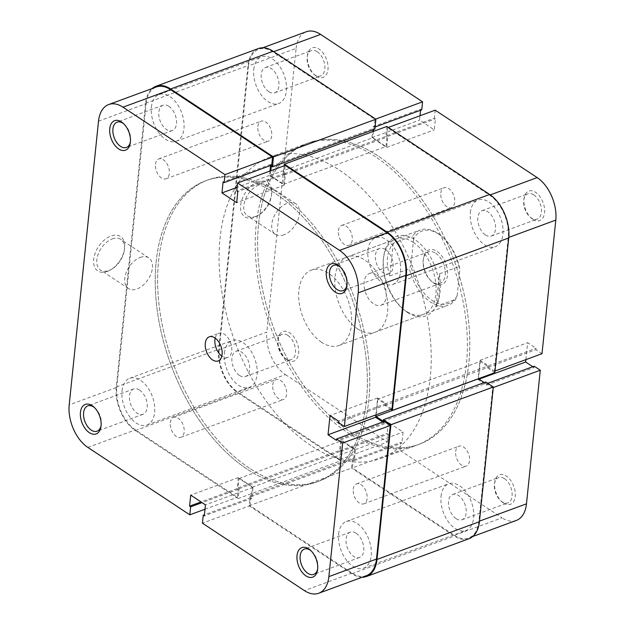 <?xml version="1.0" encoding="UTF-8"?>
<svg xmlns="http://www.w3.org/2000/svg" width="625" height="625" viewBox="0 0 625 625"><rect width="100%" height="100%" fill="white"/><g stroke="black" fill="none" stroke-linecap="round" stroke-linejoin="round"><path stroke-width="0.47" stroke-dasharray="3.12 2.34" d="M407.547 312.469A42.383 25.438 -110.2 0 0 439.062 294.453A42.383 25.438 -110.2 0 0 415.062 239.742A42.383 25.438 -110.2 0 0 383.703 256.414A42.383 25.438 -110.2 0 0 403.07 308.992A42.383 25.438 -110.2 0 0 407.547 312.469M413.172 242.289A40.133 24.094 69.8 0 1 435.57 281.531A40.133 24.094 69.8 0 1 423.492 314.391A40.133 24.094 69.8 0 1 406.055 311.156A40.133 24.094 69.8 0 1 401.82 307.867A40.133 24.094 69.8 0 1 383.484 258.086A40.133 24.094 69.8 0 1 395.742 239.062A40.133 24.094 69.8 0 1 413.172 242.289M532.859 219.336A15.734 9.445 -110.2 0 0 544.555 212.648A15.734 9.445 -110.2 0 0 535.648 192.336A15.734 9.445 -110.2 0 0 524.008 198.531A15.734 9.445 -110.2 0 0 531.195 218.047A15.734 9.445 -110.2 0 0 532.859 219.336M533.766 194.891A13.484 8.094 69.8 0 1 541.289 208.07A13.484 8.094 69.8 0 1 537.227 219.109A13.484 8.094 69.8 0 1 531.367 218.023A13.484 8.094 69.8 0 1 529.945 216.922A13.484 8.094 69.8 0 1 523.789 200.195A13.484 8.094 69.8 0 1 527.906 193.805A13.484 8.094 69.8 0 1 533.766 194.891M503.539 503.07A15.734 9.445 -110.2 0 0 515.234 496.391A15.734 9.445 -110.2 0 0 506.328 476.078A15.734 9.445 -110.2 0 0 494.688 482.266A15.734 9.445 -110.2 0 0 501.875 501.781A15.734 9.445 -110.2 0 0 503.539 503.07M504.437 478.625A13.484 8.094 69.8 0 1 511.961 491.812A13.484 8.094 69.8 0 1 507.906 502.852A13.484 8.094 69.8 0 1 502.047 501.766A13.484 8.094 69.8 0 1 500.625 500.656A13.484 8.094 69.8 0 1 494.461 483.93A13.484 8.094 69.8 0 1 498.586 477.539A13.484 8.094 69.8 0 1 504.437 478.625M286.961 359.867A15.734 9.445 -110.2 0 0 298.656 353.188A15.734 9.445 -110.2 0 0 289.75 332.875A15.734 9.445 -110.2 0 0 278.109 339.062A15.734 9.445 -110.2 0 0 285.297 358.578A15.734 9.445 -110.2 0 0 286.961 359.867M287.859 335.422A13.484 8.094 69.8 0 1 295.383 348.609A13.484 8.094 69.8 0 1 291.328 359.648A13.484 8.094 69.8 0 1 285.469 358.562A13.484 8.094 69.8 0 1 284.047 357.453A13.484 8.094 69.8 0 1 277.883 340.727A13.484 8.094 69.8 0 1 282.008 334.336A13.484 8.094 69.8 0 1 287.859 335.422M257.984 181.875A20.633 12.781 123.5 0 0 240.672 205.273A20.633 12.781 123.5 0 0 254.328 217.273A20.633 12.781 123.5 0 0 257.578 215.703A20.633 12.781 123.5 0 0 271.555 194.562A20.633 12.781 123.5 0 0 257.984 181.875M256 216.312A18.383 11.383 -56.5 0 1 247.492 215.875A18.383 11.383 -56.5 0 1 245.227 199.906A18.383 11.383 -56.5 0 1 259.258 184.773A18.383 11.383 -56.5 0 1 267.766 185.211A18.383 11.383 -56.5 0 1 271.352 196.078A18.383 11.383 -56.5 0 1 258.891 214.922A18.383 11.383 -56.5 0 1 256 216.312M316.281 76.133A15.734 9.445 -110.2 0 0 327.977 69.445A15.734 9.445 -110.2 0 0 319.07 49.133A15.734 9.445 -110.2 0 0 307.43 55.328A15.734 9.445 -110.2 0 0 314.617 74.836A15.734 9.445 -110.2 0 0 316.281 76.133M317.18 51.688A13.484 8.094 69.8 0 1 324.711 64.867A13.484 8.094 69.8 0 1 320.648 75.906A13.484 8.094 69.8 0 1 314.789 74.82A13.484 8.094 69.8 0 1 313.367 73.719A13.484 8.094 69.8 0 1 307.203 56.992A13.484 8.094 69.8 0 1 311.328 50.602A13.484 8.094 69.8 0 1 317.18 51.688M485.461 234.938A13.484 8.094 -110.2 0 0 491.32 236.023A13.484 8.094 -110.2 0 0 495.383 224.984A13.484 8.094 -110.2 0 0 487.852 211.797A13.484 8.094 -110.2 0 0 482 210.711A13.484 8.094 -110.2 0 0 477.938 221.75A13.484 8.094 -110.2 0 0 485.461 234.938M456.141 518.68A13.484 8.094 -110.2 0 0 462 519.766A13.484 8.094 -110.2 0 0 466.055 508.719A13.484 8.094 -110.2 0 0 458.531 495.539A13.484 8.094 -110.2 0 0 452.68 494.453A13.484 8.094 -110.2 0 0 448.617 505.492A13.484 8.094 -110.2 0 0 456.141 518.68M239.562 375.477A13.484 8.094 -110.2 0 0 245.422 376.555A13.484 8.094 -110.2 0 0 249.477 365.516A13.484 8.094 -110.2 0 0 241.953 352.336A13.484 8.094 -110.2 0 0 236.094 351.25A13.484 8.094 -110.2 0 0 232.039 362.289A13.484 8.094 -110.2 0 0 239.562 375.477M268.883 91.734A13.484 8.094 -110.2 0 0 274.742 92.82A13.484 8.094 -110.2 0 0 278.797 81.781A13.484 8.094 -110.2 0 0 271.273 68.594A13.484 8.094 -110.2 0 0 265.422 67.508A13.484 8.094 -110.2 0 0 261.359 78.547A13.484 8.094 -110.2 0 0 268.883 91.734M283.969 234.805A18.383 11.383 -56.5 0 1 275.453 234.367A18.383 11.383 -56.5 0 1 273.195 218.398A18.383 11.383 -56.5 0 1 287.227 203.266A18.383 11.383 -56.5 0 1 295.734 203.703A18.383 11.383 -56.5 0 1 297.992 219.672A18.383 11.383 -56.5 0 1 283.969 234.805M357.742 328.961A40.133 24.094 -110.2 0 0 375.172 332.188A40.133 24.094 -110.2 0 0 387.25 299.328A40.133 24.094 -110.2 0 0 364.859 260.086A40.133 24.094 -110.2 0 0 347.422 256.859A40.133 24.094 -110.2 0 0 335.344 289.719A40.133 24.094 -110.2 0 0 357.742 328.961M377.945 155.898A160.547 96.367 -110.2 0 0 308.211 142.992A160.547 96.367 -110.2 0 0 259.898 274.414A160.547 96.367 -110.2 0 0 349.477 431.375A160.547 96.367 -110.2 0 0 419.203 444.281A160.547 96.367 -110.2 0 0 467.516 312.859A160.547 96.367 -110.2 0 0 377.945 155.898M375.531 156.789A160.547 96.367 -110.2 0 0 305.805 143.875A160.547 96.367 -110.2 0 0 257.492 275.305A160.547 96.367 -110.2 0 0 347.062 432.258A160.547 96.367 -110.2 0 0 416.797 445.172A160.547 96.367 -110.2 0 0 465.109 313.742A160.547 96.367 -110.2 0 0 375.531 156.789M494.992 371.008L494.406 371.227L508.211 237.617A32.914 19.758 -110.2 0 0 489.578 195.133L387.594 127.703L388.312 127.438M285.438 374.609L387.414 442.039L339.82 459.57L237.844 392.141L285.438 374.609A32.914 19.758 69.8 0 1 266.797 332.117L219.203 349.656L248.523 65.914L296.125 48.383L266.797 332.117M387.594 127.703L386.773 135.688L387.82 136.383L386.68 147.406L371.961 137.672L373.102 126.656L374.156 127.352L374.977 119.359L273 51.93A32.914 19.758 -110.2 0 0 258.703 49.281A32.914 19.758 -110.2 0 0 248.523 65.914M219.203 349.656A32.914 19.758 -110.2 0 0 237.844 392.141M339.82 459.57L340.648 451.586L339.594 450.891L340.734 439.867L355.453 449.602L354.312 460.617L353.266 459.922L352.438 467.914L400.031 450.383L502.016 517.812L454.422 535.344L352.438 467.914M454.422 535.344A32.914 19.758 -110.2 0 0 468.711 537.992A32.914 19.758 -110.2 0 0 478.891 521.359L492.695 387.75L486.602 383.719L486.453 385.102L478.047 379.539L480.039 360.25L488.453 365.812L488.305 367.195L494.406 371.227M435.188 110.172L434.367 118.156L435.414 118.852L434.273 129.875L419.555 120.141L420.008 115.758M525.883 359.625L527.633 342.719L536.047 348.281L535.898 349.656L542 353.695M534.195 366.188L534.055 367.562L532.766 366.719M516.305 520.461A32.914 19.758 69.8 0 1 502.016 517.812M387.414 442.039L388.242 434.047L387.188 433.352L388.328 422.336L403.047 432.07L401.906 443.086L400.859 442.391L400.031 450.383M296.125 48.383A32.914 19.758 69.8 0 1 306.297 31.75M420.578 110.242L420.695 109.117L421.75 109.812M375.695 119.094L374.977 119.359M492.695 387.75L493.281 387.539M488.453 365.812L536.047 348.281M488.305 367.195L535.898 349.656M480.039 360.25L527.633 342.719M478.047 379.539L479.047 379.172M486.453 385.102L534.055 367.562M486.602 383.719L487.742 383.297M340.734 439.867L388.328 422.336M355.453 449.602L403.047 432.07M339.594 450.891L387.188 433.352M340.648 451.586L388.242 434.047M354.312 460.617L401.906 443.086M353.266 459.922L400.859 442.391M387.82 136.383L435.414 118.852M386.68 147.406L434.273 129.875M386.773 135.688L434.367 118.156M373.102 126.656L420.695 109.117M374.156 127.352L375.086 127.008M371.961 137.672L419.555 120.141M438.82 234.172A38.531 23.125 69.8 0 1 442.883 237.328A38.531 23.125 69.8 0 1 459.898 269.312L459.016 266.609A40.133 24.094 -110.2 0 0 441.992 236.531A40.133 24.094 -110.2 0 0 437.758 233.234A40.133 24.094 -110.2 0 0 420.32 230.008A40.133 24.094 -110.2 0 0 412.758 236.023L413.633 238.719A38.531 23.125 69.8 0 1 438.82 234.172M433.766 283.062A18.461 11.078 -110.2 0 0 447.492 275.219A18.461 11.078 -110.2 0 0 437.039 251.383A18.461 11.078 -110.2 0 0 423.383 258.648A18.461 11.078 -110.2 0 0 431.812 281.555A18.461 11.078 -110.2 0 0 433.766 283.062M435.687 253.211A16.859 10.117 69.8 0 1 445.094 269.688A16.859 10.117 69.8 0 1 440.023 283.492A16.859 10.117 69.8 0 1 432.703 282.133A16.859 10.117 69.8 0 1 430.922 280.75A16.859 10.117 69.8 0 1 423.219 259.844A16.859 10.117 69.8 0 1 428.367 251.852A16.859 10.117 69.8 0 1 435.687 253.211M376.648 274.953A16.859 10.117 69.8 0 1 386.055 291.438A16.859 10.117 69.8 0 1 380.984 305.234A16.859 10.117 69.8 0 1 373.664 303.883A16.859 10.117 69.8 0 1 364.258 287.398A16.859 10.117 69.8 0 1 369.328 273.602A16.859 10.117 69.8 0 1 376.648 274.953M249.469 468.211A160.547 96.367 69.8 0 1 159.891 311.258A160.547 96.367 69.8 0 1 208.203 179.828A160.547 96.367 69.8 0 1 277.938 192.742A160.547 96.367 69.8 0 1 367.508 349.695A160.547 96.367 69.8 0 1 319.195 481.125A160.547 96.367 69.8 0 1 249.469 468.211A160.547 96.367 69.8 0 1 159.891 311.258A160.547 96.367 69.8 0 1 208.203 179.828A160.547 96.367 69.8 0 1 277.938 192.742A160.547 96.367 69.8 0 1 367.508 349.695A160.547 96.367 69.8 0 1 319.195 481.125A160.547 96.367 69.8 0 1 249.469 468.211M310.914 445.578A160.547 96.367 69.8 0 1 221.344 288.617A160.547 96.367 69.8 0 1 269.656 157.195A160.547 96.367 69.8 0 1 339.383 170.102A160.547 96.367 69.8 0 1 428.961 327.062A160.547 96.367 69.8 0 1 380.648 458.484A160.547 96.367 69.8 0 1 310.914 445.578M321.594 342.273A40.133 24.094 69.8 0 1 299.203 303.031A40.133 24.094 69.8 0 1 311.281 270.18A40.133 24.094 69.8 0 1 328.711 273.406A40.133 24.094 69.8 0 1 351.102 312.641A40.133 24.094 69.8 0 1 339.023 345.5A40.133 24.094 69.8 0 1 321.594 342.273M393.234 243.211L389.859 275.922C385.539 262.734 386.672 251.828 393.234 243.211L412.758 236.023M389.859 275.922L409.375 268.734A40.133 24.094 -110.2 0 0 430.641 302.102A40.133 24.094 -110.2 0 0 448.07 305.336A40.133 24.094 -110.2 0 0 455.633 299.32L457.164 295.734A38.531 23.125 69.8 0 1 431.984 300.281A38.531 23.125 69.8 0 1 410.906 265.141L409.375 268.734M436.117 306.508L439.5 273.797C441.266 287.93 440.141 298.828 436.117 306.508L455.633 299.32M439.5 273.797L459.016 266.609M457.164 295.734L459.898 269.312M413.633 238.719L410.906 265.141M101.086 425.594A13.484 8.094 -110.2 0 0 101.211 424.805A13.484 8.094 -110.2 0 0 95.055 408.078A13.484 8.094 -110.2 0 0 94.445 407.562M130.406 141.852A13.484 8.094 -110.2 0 0 130.539 141.07A13.484 8.094 -110.2 0 0 124.375 124.344A13.484 8.094 -110.2 0 0 123.766 123.828M317.664 568.797A13.484 8.094 -110.2 0 0 317.797 568.008A13.484 8.094 -110.2 0 0 311.633 551.281A13.484 8.094 -110.2 0 0 311.023 550.773M346.984 285.055A13.484 8.094 -110.2 0 0 347.117 284.273A13.484 8.094 -110.2 0 0 340.953 267.547A13.484 8.094 -110.2 0 0 340.344 267.031M107.328 271.422A20.633 12.781 123.5 0 0 110.578 269.859A20.633 12.781 123.5 0 0 124.555 248.711A20.633 12.781 123.5 0 0 110.984 236.023A20.633 12.781 123.5 0 0 93.672 259.43A20.633 12.781 123.5 0 0 107.328 271.422M112.258 238.922A18.383 11.383 -56.5 0 1 120.766 239.359A18.383 11.383 -56.5 0 1 124.352 250.227A18.383 11.383 -56.5 0 1 111.891 269.07A18.383 11.383 -56.5 0 1 109 270.469A18.383 11.383 -56.5 0 1 100.492 270.031A18.383 11.383 -56.5 0 1 98.227 254.055A18.383 11.383 -56.5 0 1 112.258 238.922M356.117 533.266A13.484 8.094 69.8 0 1 363.641 546.453A13.484 8.094 69.8 0 1 359.578 557.492A13.484 8.094 69.8 0 1 353.727 556.406A13.484 8.094 69.8 0 1 346.203 543.219A13.484 8.094 69.8 0 1 350.258 532.18A13.484 8.094 69.8 0 1 356.117 533.266M385.438 249.523A13.484 8.094 69.8 0 1 392.961 262.711A13.484 8.094 69.8 0 1 388.906 273.75A13.484 8.094 69.8 0 1 383.047 272.664A13.484 8.094 69.8 0 1 375.523 259.484A13.484 8.094 69.8 0 1 379.578 248.445A13.484 8.094 69.8 0 1 385.438 249.523M168.859 106.32A13.484 8.094 69.8 0 1 176.383 119.508A13.484 8.094 69.8 0 1 172.32 130.547A13.484 8.094 69.8 0 1 166.469 129.461A13.484 8.094 69.8 0 1 158.945 116.281A13.484 8.094 69.8 0 1 163 105.234A13.484 8.094 69.8 0 1 168.859 106.32M139.539 390.062A13.484 8.094 69.8 0 1 147.062 403.25A13.484 8.094 69.8 0 1 143 414.289A13.484 8.094 69.8 0 1 137.148 413.203A13.484 8.094 69.8 0 1 129.617 400.016A13.484 8.094 69.8 0 1 133.68 388.977A13.484 8.094 69.8 0 1 139.539 390.062M140.227 257.414A18.383 11.383 -56.5 0 1 148.734 257.852A18.383 11.383 -56.5 0 1 150.992 273.828A18.383 11.383 -56.5 0 1 136.969 288.961A18.383 11.383 -56.5 0 1 128.461 288.523A18.383 11.383 -56.5 0 1 126.195 272.547A18.383 11.383 -56.5 0 1 140.227 257.414M215.203 338.133A12.844 7.711 69.8 0 1 218.898 333.297A12.844 7.711 69.8 0 1 224.477 334.328A12.844 7.711 69.8 0 1 231.641 346.883A12.844 7.711 69.8 0 1 227.773 357.398A12.844 7.711 69.8 0 1 222.195 356.367A12.844 7.711 69.8 0 1 221.828 356.109M247.055 469.102A160.547 96.367 69.8 0 1 157.484 312.141A160.547 96.367 69.8 0 1 205.797 180.719A160.547 96.367 69.8 0 1 275.523 193.625A160.547 96.367 69.8 0 1 365.102 350.586A160.547 96.367 69.8 0 1 316.789 482.008A160.547 96.367 69.8 0 1 247.055 469.102M366.297 575.719A32.914 19.758 69.8 0 1 352 573.07L250.023 505.641L202.43 523.172M250.023 505.641L250.844 497.648L251.898 498.344L253.039 487.328L238.32 477.594L237.18 488.617L238.227 489.313L237.406 497.297L135.422 429.867A32.914 19.758 69.8 0 1 116.789 387.383L69.195 404.914M98.516 121.172L146.109 103.641L116.789 387.383M146.109 103.641A32.914 19.758 69.8 0 1 156.289 87.008M271.734 165.078L270.688 164.383L270.57 165.508M270 171.023L269.547 175.398L284.266 185.133L285.406 174.109L284.352 173.414L285.18 165.43M391.984 408.953L385.891 404.922L386.031 403.547L377.625 397.984L375.875 414.891M382.75 421.977L384.039 422.828L384.18 421.445M204.992 509.242L237.406 497.297M385.891 404.922L338.297 422.453M386.031 403.547L338.438 421.078M384.039 422.828L336.445 440.359M377.625 397.984L330.023 415.516M270.688 164.383L223.094 181.914M269.547 175.398L237.133 187.344M285.406 174.109L237.812 191.648M284.352 173.414L236.758 190.953M284.266 185.133L236.672 202.664M251.898 498.344L204.305 515.883M253.039 487.328L205.445 504.859M250.844 497.648L204.422 514.758M237.18 488.617L201.016 501.938M238.227 489.313L202.07 502.633M238.32 477.594L190.727 495.125M440.82 193.062A10.594 6.359 69.8 0 1 444.094 187.703A10.594 6.359 69.8 0 1 451.578 191.398A10.594 6.359 69.8 0 1 454.695 202.234A10.594 6.359 69.8 0 1 451.422 207.594A10.594 6.359 69.8 0 1 443.938 203.891A10.594 6.359 69.8 0 1 440.82 193.062M338.406 230.789A10.594 6.359 69.8 0 1 341.68 225.43A10.594 6.359 69.8 0 1 349.164 229.125A10.594 6.359 69.8 0 1 352.281 239.961A10.594 6.359 69.8 0 1 349.008 245.32A10.594 6.359 69.8 0 1 341.516 241.625A10.594 6.359 69.8 0 1 338.406 230.789M455.664 451.555A10.594 6.359 69.8 0 1 458.945 446.203A10.594 6.359 69.8 0 1 466.43 449.898A10.594 6.359 69.8 0 1 469.547 460.734A10.594 6.359 69.8 0 1 466.266 466.086A10.594 6.359 69.8 0 1 458.781 462.391A10.594 6.359 69.8 0 1 455.664 451.555M353.25 489.281A10.594 6.359 69.8 0 1 356.523 483.93A10.594 6.359 69.8 0 1 364.008 487.625A10.594 6.359 69.8 0 1 367.125 498.461A10.594 6.359 69.8 0 1 363.852 503.812A10.594 6.359 69.8 0 1 356.367 500.117A10.594 6.359 69.8 0 1 353.25 489.281M272.719 385.039A10.594 6.359 69.8 0 1 275.992 379.68A10.594 6.359 69.8 0 1 283.484 383.375A10.594 6.359 69.8 0 1 286.594 394.211A10.594 6.359 69.8 0 1 283.32 399.57A10.594 6.359 69.8 0 1 275.836 395.875A10.594 6.359 69.8 0 1 272.719 385.039M170.305 422.766A10.594 6.359 69.8 0 1 173.578 417.406A10.594 6.359 69.8 0 1 181.062 421.109A10.594 6.359 69.8 0 1 184.18 431.938A10.594 6.359 69.8 0 1 180.906 437.297A10.594 6.359 69.8 0 1 173.422 433.602A10.594 6.359 69.8 0 1 170.305 422.766M257.875 126.539A10.594 6.359 69.8 0 1 261.148 121.188A10.594 6.359 69.8 0 1 268.633 124.883A10.594 6.359 69.8 0 1 271.75 135.719A10.594 6.359 69.8 0 1 268.477 141.07A10.594 6.359 69.8 0 1 260.992 137.375A10.594 6.359 69.8 0 1 257.875 126.539M155.453 164.266A10.594 6.359 69.8 0 1 158.734 158.914A10.594 6.359 69.8 0 1 166.219 162.609A10.594 6.359 69.8 0 1 169.336 173.445A10.594 6.359 69.8 0 1 166.055 178.797A10.594 6.359 69.8 0 1 158.57 175.102A10.594 6.359 69.8 0 1 155.453 164.266M253.781 69.391A24.883 14.938 69.8 0 1 261.477 56.812A24.883 14.938 69.8 0 1 279.055 65.492A24.883 14.938 69.8 0 1 286.375 90.938A24.883 14.938 69.8 0 1 278.68 103.516A24.883 14.938 69.8 0 1 261.102 94.836A24.883 14.938 69.8 0 1 253.781 69.391M151.367 107.117A24.883 14.938 69.8 0 1 159.062 94.539A24.883 14.938 69.8 0 1 176.641 103.219A24.883 14.938 69.8 0 1 183.961 128.664A24.883 14.938 69.8 0 1 176.266 141.242A24.883 14.938 69.8 0 1 158.688 132.562A24.883 14.938 69.8 0 1 151.367 107.117M470.359 212.594A24.883 14.938 69.8 0 1 478.055 200.016A24.883 14.938 69.8 0 1 495.633 208.695A24.883 14.938 69.8 0 1 502.953 234.141A24.883 14.938 69.8 0 1 495.258 246.719A24.883 14.938 69.8 0 1 477.68 238.039A24.883 14.938 69.8 0 1 470.359 212.594M367.945 250.32A24.883 14.938 69.8 0 1 375.641 237.742A24.883 14.938 69.8 0 1 393.219 246.422A24.883 14.938 69.8 0 1 400.539 271.875A24.883 14.938 69.8 0 1 392.844 284.445A24.883 14.938 69.8 0 1 375.266 275.766A24.883 14.938 69.8 0 1 367.945 250.32M441.039 496.336A24.883 14.938 69.8 0 1 448.734 483.758A24.883 14.938 69.8 0 1 466.312 492.438A24.883 14.938 69.8 0 1 473.633 517.883A24.883 14.938 69.8 0 1 465.938 530.461A24.883 14.938 69.8 0 1 448.359 521.781A24.883 14.938 69.8 0 1 441.039 496.336M338.625 534.062A24.883 14.938 69.8 0 1 346.32 521.484A24.883 14.938 69.8 0 1 363.898 530.164A24.883 14.938 69.8 0 1 371.219 555.609A24.883 14.938 69.8 0 1 363.523 568.188A24.883 14.938 69.8 0 1 345.945 559.508A24.883 14.938 69.8 0 1 338.625 534.062M224.461 353.125A24.883 14.938 69.8 0 1 232.156 340.555A24.883 14.938 69.8 0 1 249.734 349.234A24.883 14.938 69.8 0 1 257.055 374.68A24.883 14.938 69.8 0 1 249.359 387.258A24.883 14.938 69.8 0 1 231.781 378.578A24.883 14.938 69.8 0 1 224.461 353.125M122.047 390.859A24.883 14.938 69.8 0 1 129.742 378.281A24.883 14.938 69.8 0 1 147.32 386.961A24.883 14.938 69.8 0 1 154.641 412.406A24.883 14.938 69.8 0 1 146.945 424.984A24.883 14.938 69.8 0 1 129.367 416.305A24.883 14.938 69.8 0 1 122.047 390.859M258.57 224.117A160.547 96.367 69.8 0 1 308.211 142.992A160.547 96.367 69.8 0 1 421.625 198.977A160.547 96.367 69.8 0 1 468.844 363.148A160.547 96.367 69.8 0 1 419.203 444.281A160.547 96.367 69.8 0 1 305.789 388.289A160.547 96.367 69.8 0 1 258.57 224.117M156.156 261.852A160.547 96.367 69.8 0 1 205.797 180.719A160.547 96.367 69.8 0 1 319.211 236.711A160.547 96.367 69.8 0 1 366.43 400.883A160.547 96.367 69.8 0 1 316.789 482.008A160.547 96.367 69.8 0 1 203.375 426.023A160.547 96.367 69.8 0 1 156.156 261.852M362.18 577.234A33.711 20.234 69.8 0 1 351.93 573.758L249.109 505.773L250.133 495.859L251.289 496.617L252.258 487.258L239.008 478.492L238.039 487.859L239.195 488.625L238.172 498.547L340.594 460.812L237.766 392.828A33.711 20.234 69.8 0 1 218.68 349.305L248 65.562A33.711 20.234 69.8 0 1 258.43 48.531M238.172 498.547L135.352 430.555A33.711 20.234 69.8 0 1 116.266 387.031L145.586 103.297A33.711 20.234 69.8 0 1 152.164 88.523M239.195 488.625L341.617 450.898L340.594 460.812M238.039 487.859L340.461 450.133L341.617 450.898M239.008 478.492L341.43 440.766L340.461 450.133M252.258 487.258L354.672 449.523L341.43 440.766M251.289 496.617L353.711 458.891L354.672 449.523M250.133 495.859L352.555 458.125L353.711 458.891M249.109 505.773L351.523 468.047L352.555 458.125M468.992 538.742A33.711 20.234 69.8 0 1 454.352 536.031L351.523 468.047M383.195 421.234L485.609 383.508L485.766 381.992M484.195 382.57L485.609 383.508M390.844 409.375L384.828 405.398L384.984 403.883L377.836 399.156L480.258 361.43L478.469 378.695M377.836 399.156L376.227 414.758M384.984 403.883L487.406 366.156L480.258 361.43M384.828 405.398L487.25 367.672L487.406 366.156M494.82 372.672L487.25 367.672M270.812 170.719L270.328 175.477L283.57 184.234L284.539 174.867L283.383 174.102L385.805 136.375L386.828 126.453M283.383 174.102L284.242 165.773M284.539 174.867L386.961 137.141L385.805 136.375M283.57 184.234L385.992 146.508L386.961 137.141M270.328 175.477L372.742 137.742L385.992 146.508M271.289 166.109L373.711 128.383L373.586 129.617M373.398 131.406L372.742 137.742M374.867 129.141L373.711 128.383M489.578 195.133L490.281 194.875M508.789 237.406L508.211 237.617M273.711 51.664L273 51.93M478.891 521.359L479.477 521.141M352 573.07L304.406 590.602M87.828 447.398L135.422 429.867M135.352 430.555L237.766 392.828M116.266 387.031L218.68 349.305M351.93 573.758L454.352 536.031M145.586 103.297L248 65.562M491.32 236.023L537.227 219.109M462 519.766L507.906 502.852M245.422 376.555L291.328 359.648M274.742 92.82L320.648 75.906M275.453 234.367L247.492 215.875M423.492 314.391L375.172 332.188M269.656 157.195L305.805 143.875M380.648 458.484L416.797 445.172M395.742 239.062L347.422 256.859M472.836 536.477L468.711 537.992M262.82 47.766L258.703 49.281M295.734 203.703L267.766 185.211M265.422 67.508L311.328 50.602M236.094 351.25L282.008 334.336M452.68 494.453L498.586 477.539M482 210.711L527.906 193.805M313.367 73.719L314.617 74.836M307.203 56.992L307.43 55.328M271.352 196.078L271.555 194.562M258.891 214.922L257.578 215.703M284.047 357.453L285.297 358.578M277.883 340.727L278.109 339.062M500.625 500.656L501.875 501.781M494.461 483.93L494.688 482.266M529.945 216.922L531.195 218.047M523.789 200.195L524.008 198.531M401.82 307.867L403.07 308.992M383.484 258.086L383.703 256.414M442.883 237.328L441.992 236.531M380.984 305.234L440.023 283.492M311.281 270.18L420.32 230.008M339.023 345.5L448.07 305.336M369.328 273.602L428.367 251.852M430.922 280.75L431.812 281.555M423.219 259.844L423.383 258.648M95.055 408.078L93.805 406.953M101.211 424.805L100.992 426.469M124.375 124.344L123.125 123.219M130.539 141.07L130.312 142.734M311.633 551.281L310.383 550.164M317.797 568.008L317.57 569.672M340.953 267.547L339.703 266.422M347.117 284.273L346.891 285.938M124.352 250.227L124.555 248.711M111.891 269.07L110.578 269.859M359.578 557.492L313.672 574.398M388.906 273.75L342.992 290.664M172.32 130.547L126.414 147.461M143 414.289L97.094 431.195M148.734 257.852L120.766 239.359M218.133 360.945L227.773 357.398M209.258 336.844L218.898 333.297M128.461 288.523L100.492 270.031M133.68 388.977L87.773 405.891M163 105.234L117.094 122.148M379.578 248.445L333.672 265.352M350.258 532.18L304.352 549.094M341.68 225.43L444.094 187.703M356.523 483.93L458.945 446.203M173.578 417.406L275.992 379.68M158.734 158.914L261.148 121.188M159.062 94.539L261.477 56.812M375.641 237.742L478.055 200.016M346.32 521.484L448.734 483.758M129.742 378.281L232.156 340.555M146.945 424.984L249.359 387.258M363.523 568.188L465.938 530.461M392.844 284.445L495.258 246.719M176.266 141.242L278.68 103.516M166.055 178.797L268.477 141.07M180.906 437.297L283.32 399.57M363.852 503.812L466.266 466.086M349.008 245.32L451.422 207.594"/><path stroke-width="0.94" d="M388.312 127.438L435.188 110.172L537.172 177.602A32.914 19.758 69.8 0 1 555.805 220.086L542 353.695L494.992 371.008M532.766 366.719L525.641 362.008L525.883 359.625M493.281 387.539L540.289 370.219L534.195 366.188L487.742 383.297M540.289 370.219L526.484 503.828A32.914 19.758 69.8 0 1 516.305 520.461L472.836 536.477M262.82 47.766L306.297 31.75A32.914 19.758 69.8 0 1 320.594 34.398L422.57 101.828L375.695 119.094M375.086 127.008L421.75 109.812L422.57 101.828M420.008 115.758L420.578 110.242M479.047 379.172L525.641 362.008M92.141 405.664A15.734 9.445 69.8 0 1 93.805 406.953A15.734 9.445 69.8 0 1 100.992 426.469A15.734 9.445 69.8 0 1 89.352 432.664A15.734 9.445 69.8 0 1 80.445 412.352A15.734 9.445 69.8 0 1 92.141 405.664M94.445 407.562A13.484 8.094 -110.2 0 0 93.633 406.977A13.484 8.094 -110.2 0 0 87.773 405.891A13.484 8.094 -110.2 0 0 83.711 416.93A13.484 8.094 -110.2 0 0 91.234 430.109A13.484 8.094 -110.2 0 0 97.094 431.195A13.484 8.094 -110.2 0 0 101.086 425.594M121.461 121.93A15.734 9.445 69.8 0 1 123.125 123.219A15.734 9.445 69.8 0 1 130.312 142.734A15.734 9.445 69.8 0 1 118.672 148.922A15.734 9.445 69.8 0 1 109.766 128.609A15.734 9.445 69.8 0 1 121.461 121.93M123.766 123.828A13.484 8.094 -110.2 0 0 122.953 123.234A13.484 8.094 -110.2 0 0 117.094 122.148A13.484 8.094 -110.2 0 0 113.039 133.188A13.484 8.094 -110.2 0 0 120.562 146.375A13.484 8.094 -110.2 0 0 126.414 147.461A13.484 8.094 -110.2 0 0 130.406 141.852M308.719 548.867A15.734 9.445 69.8 0 1 310.383 550.164A15.734 9.445 69.8 0 1 317.57 569.672A15.734 9.445 69.8 0 1 305.93 575.867A15.734 9.445 69.8 0 1 297.023 555.555A15.734 9.445 69.8 0 1 308.719 548.867M311.023 550.773A13.484 8.094 -110.2 0 0 310.211 550.18A13.484 8.094 -110.2 0 0 304.352 549.094A13.484 8.094 -110.2 0 0 300.289 560.133A13.484 8.094 -110.2 0 0 307.82 573.312A13.484 8.094 -110.2 0 0 313.672 574.398A13.484 8.094 -110.2 0 0 317.664 568.797M338.039 265.133A15.734 9.445 69.8 0 1 339.703 266.422A15.734 9.445 69.8 0 1 346.891 285.938A15.734 9.445 69.8 0 1 335.25 292.125A15.734 9.445 69.8 0 1 326.344 271.812A15.734 9.445 69.8 0 1 338.039 265.133M340.344 267.031A13.484 8.094 -110.2 0 0 339.531 266.438A13.484 8.094 -110.2 0 0 333.672 265.352A13.484 8.094 -110.2 0 0 329.617 276.391A13.484 8.094 -110.2 0 0 337.141 289.578A13.484 8.094 -110.2 0 0 342.992 290.664A13.484 8.094 -110.2 0 0 346.984 285.055M214.836 337.875A12.844 7.711 69.8 0 1 222 350.438A12.844 7.711 69.8 0 1 218.133 360.945A12.844 7.711 69.8 0 1 212.555 359.914A12.844 7.711 69.8 0 1 205.391 347.359A12.844 7.711 69.8 0 1 209.258 336.844A12.844 7.711 69.8 0 1 214.836 337.875M204.422 514.758L203.25 515.188L202.43 523.172L304.406 590.602A32.914 19.758 -110.2 0 0 318.703 593.25A32.914 19.758 -110.2 0 0 328.875 576.617L342.688 443.016L390.281 425.484L376.477 559.086A32.914 19.758 69.8 0 1 366.297 575.719L318.703 593.25M122.984 107.187L224.969 174.617L272.562 157.086L170.578 89.656L122.984 107.187A32.914 19.758 -110.2 0 0 108.695 104.539A32.914 19.758 -110.2 0 0 98.516 121.172L69.195 404.914A32.914 19.758 -110.2 0 0 87.828 447.398L189.812 514.828L204.992 509.242M387.156 232.859A32.914 19.758 69.8 0 1 405.797 275.344L391.984 408.953L344.391 426.484L358.203 292.883A32.914 19.758 -110.2 0 0 339.562 250.391L387.156 232.859L285.18 165.43L237.586 182.961L339.562 250.391M108.695 104.539L156.289 87.008A32.914 19.758 69.8 0 1 170.578 89.656M272.562 157.086L271.734 165.078L224.141 182.609L223.094 181.914L221.953 192.93L236.672 202.664L237.812 191.648L236.758 190.953L237.586 182.961M270.57 165.508L270 171.023M375.875 414.891L375.625 417.266L382.75 421.977M344.391 426.484L338.297 422.453L338.438 421.078L330.023 415.516L328.031 434.797L336.445 440.359L336.586 438.984L384.18 421.445L390.281 425.484M203.25 515.188L204.305 515.883L205.445 504.859L190.727 495.125L189.586 506.148L190.633 506.844L189.812 514.828M336.586 438.984L342.688 443.016M224.969 174.617L224.141 182.609M221.828 356.109A12.844 7.711 69.8 0 1 215.203 338.133M375.625 417.266L328.031 434.797M237.133 187.344L221.953 192.93M201.016 501.938L189.586 506.148M202.07 502.633L190.633 506.844M376.227 414.758L376.047 416.508L383.195 421.234L383.352 419.719L390.922 424.727L493.336 387L479.414 521.703A33.711 20.234 69.8 0 1 468.992 538.742L366.57 576.469A33.711 20.234 69.8 0 1 362.18 577.234M390.922 424.727L377 559.438A33.711 20.234 69.8 0 1 366.57 576.469M383.352 419.719L485.766 381.992L493.336 387M376.047 416.508L478.461 378.781L484.195 382.57M392.398 410.398L494.82 372.672L508.734 237.969A33.711 20.234 69.8 0 0 489.648 194.445L386.828 126.453L284.406 164.188L387.234 232.172A33.711 20.234 69.8 0 1 406.32 275.695L392.398 410.398L390.844 409.375M284.242 165.773L284.406 164.188M373.586 129.617L373.398 131.406M152.164 88.523A33.711 20.234 69.8 0 1 156.008 86.258A33.711 20.234 69.8 0 1 170.648 88.969L273.477 156.953L272.445 166.875L271.289 166.109L270.812 170.719M272.445 166.875L374.867 129.141L375.891 119.227L273.477 156.953M156.008 86.258L258.43 48.531A33.711 20.234 69.8 0 1 273.07 51.242L375.891 119.227M490.281 194.875L537.172 177.602M555.805 220.086L508.789 237.406M320.594 34.398L273.711 51.664M479.477 521.141L526.484 503.828M405.797 275.344L358.203 292.883M328.875 576.617L376.477 559.086M377 559.438L479.414 521.703M406.32 275.695L508.734 237.969M387.234 232.172L489.648 194.445M170.648 88.969L273.07 51.242"/></g></svg>
